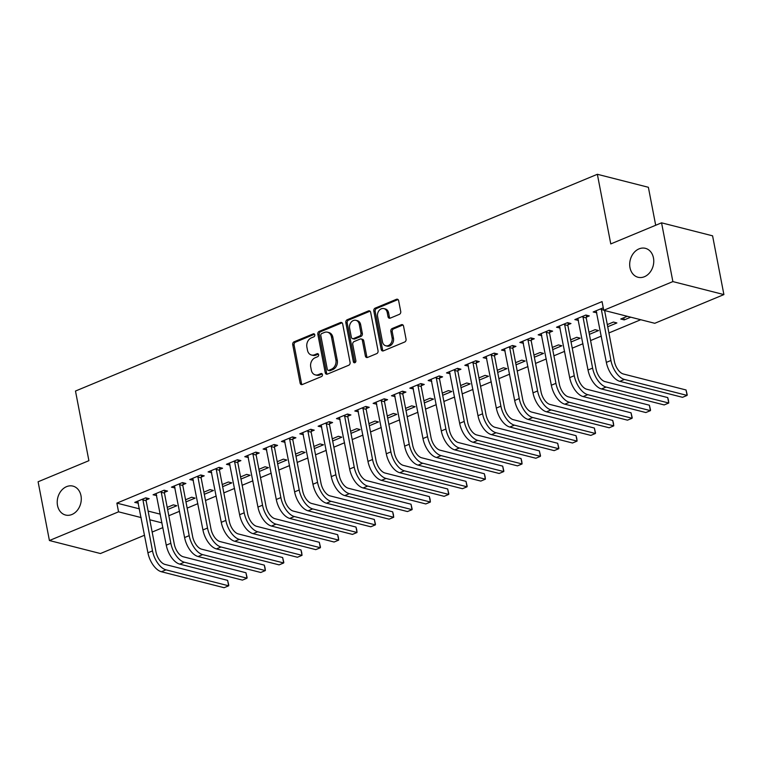 <?xml version="1.0" encoding="UTF-8"?>
<svg xmlns="http://www.w3.org/2000/svg" width="762" height="762" viewBox="0 0 762 762"><rect width="100%" height="100%" fill="white"/><g stroke="black" fill="none" stroke-linecap="round" stroke-linejoin="round"><path stroke-width="1.14" d="M314.782 334.832A1.6 1.267 -75.7 0 0 313.23 333.861L294.113 341.795A2.286 1.81 -75.7 0 0 292.722 344.681L300.123 383.134A2.286 1.81 -75.7 0 0 301.361 384.61A2.286 1.81 -75.7 0 0 302.333 384.524L321.459 376.58A1.6 1.267 -75.7 0 0 320.888 373.59L318.411 374.618A7.325 5.801 -75.7 0 1 315.287 374.885A7.325 5.801 -75.7 0 1 311.334 370.17L310.715 366.97A7.325 5.801 -75.7 0 1 315.163 357.74L317.63 356.711A1.6 1.267 -75.7 0 0 317.059 353.72L314.582 354.749A7.325 5.801 -75.7 0 1 311.458 355.016A7.325 5.801 -75.7 0 1 307.505 350.31L306.886 347.101A7.325 5.801 -75.7 0 1 311.334 337.871L313.811 336.852A1.6 1.267 -75.7 0 0 314.782 334.832M629.993 267.672A14.926 11.83 -75.7 0 0 638.042 277.263A14.926 11.83 -75.7 0 0 649.872 272.491A14.926 11.83 -75.7 0 0 653.463 257.918A14.926 11.83 -75.7 0 0 645.414 248.336A14.926 11.83 -75.7 0 0 633.593 253.098A14.926 11.83 -75.7 0 0 629.993 267.672M57.512 505.444A14.926 11.83 -75.7 0 0 65.561 515.036A14.926 11.83 -75.7 0 0 77.381 510.264A14.926 11.83 -75.7 0 0 80.982 495.7A14.926 11.83 -75.7 0 0 72.933 486.108A14.926 11.83 -75.7 0 0 61.112 490.88A14.926 11.83 -75.7 0 0 57.512 505.444M399.336 314.363A2.286 1.81 -75.7 0 0 400.726 311.477L398.64 300.685A2.286 1.81 -75.7 0 0 397.412 299.218A2.286 1.81 -75.7 0 0 396.43 299.304L375.19 308.124A2.286 1.81 -75.7 0 0 373.809 311.001L381.21 349.453A2.286 1.81 -75.7 0 0 382.448 350.93A2.286 1.81 -75.7 0 0 383.419 350.844L404.66 342.024A2.286 1.81 -75.7 0 0 406.051 339.138L403.536 326.107A2.286 1.81 -75.7 0 0 402.307 324.641A2.286 1.81 -75.7 0 0 401.326 324.717L392.24 328.498A2.286 1.81 -75.7 0 0 390.849 331.384L392.097 337.842A6.125 4.848 -75.7 0 1 390.62 343.814A6.125 4.848 -75.7 0 1 385.772 345.777A6.125 4.848 -75.7 0 1 382.467 341.843L377.59 316.525A6.125 4.848 -75.7 0 1 379.066 310.553A6.125 4.848 -75.7 0 1 383.915 308.591A6.125 4.848 -75.7 0 1 387.22 312.525L388.029 316.744A2.286 1.81 -75.7 0 0 389.268 318.221A2.286 1.81 -75.7 0 0 390.239 318.135L399.336 314.363M603.742 310.305L672.875 281.588L723.9 294.589L654.768 323.298L603.742 310.305L602.066 301.6L116.872 503.12L118.548 511.826L141.141 517.579M144.542 535.219L100.441 553.536L49.416 540.534L38.1 481.775L88.897 460.677L75.486 391.039L597.36 174.288L610.772 243.926L661.559 222.828L672.875 281.588M49.416 540.534L118.548 511.826M342.671 323.936A2.286 1.81 -75.7 0 0 341.433 322.469A2.286 1.81 -75.7 0 0 340.452 322.545L319.221 331.375A2.286 1.81 -75.7 0 0 317.83 334.251L325.231 372.704A2.286 1.81 -75.7 0 0 326.469 374.18A2.286 1.81 -75.7 0 0 327.441 374.094L348.682 365.274A2.286 1.81 -75.7 0 0 350.072 362.388L342.671 323.936M347.205 319.745L368.446 310.925A2.286 1.81 -75.7 0 1 369.418 310.839A2.286 1.81 -75.7 0 1 370.656 312.315L378.057 350.768A2.286 1.81 -75.7 0 1 376.676 353.644L367.579 357.426A2.286 1.81 -75.7 0 1 366.608 357.502A2.286 1.81 -75.7 0 1 365.369 356.035L362.369 340.443A2.286 1.81 -75.7 0 0 361.131 338.966A2.286 1.81 -75.7 0 0 360.159 339.052L354.13 341.557A2.286 1.81 -75.7 0 0 352.739 344.443L355.864 360.674A1.6 1.267 -75.7 0 1 353.349 361.721L345.815 322.631A2.286 1.81 -75.7 0 1 347.205 319.745L348.586 320.097L369.827 311.277L368.446 310.925M655.691 225.266L648.376 187.281L597.36 174.288M586.321 317.154L589.293 315.916L585.845 315.039L574.843 319.602L578.463 320.411M607.714 326.746L616.877 322.945L613.429 322.059L607.304 324.602M549.64 332.384L552.621 331.146L549.173 330.27L538.172 334.842L541.792 335.642M571.043 341.976L580.196 338.176L576.748 337.299L570.633 339.833M512.969 347.615L515.941 346.377L512.493 345.5L501.491 350.072L505.111 350.872M534.372 357.207L543.525 353.406L540.077 352.53L533.952 355.073M476.298 362.845L479.269 361.607L475.821 360.731L464.82 365.303L468.44 366.112M497.691 372.437L506.854 368.637L503.406 367.76L497.281 370.303M439.617 378.076L442.598 376.847L439.15 375.961L428.149 380.533L431.768 381.343M461.02 387.677L470.173 383.867L466.725 382.991L460.61 385.534M402.946 393.316L405.917 392.078L402.479 391.201L391.468 395.764L395.097 396.573M424.348 402.908L433.502 399.098L430.054 398.221L423.929 400.764M366.274 408.546L369.246 407.308L365.798 406.432L354.797 410.994L358.416 411.804M387.668 418.138L396.831 414.338L393.382 413.452L387.258 415.995M329.594 423.777L332.575 422.539L329.127 421.662L318.125 426.234L321.745 427.034M350.996 433.368L360.15 429.568L356.702 428.692L350.587 431.235M292.922 439.007L295.904 437.769L292.456 436.893L281.445 441.465L285.074 442.265M314.325 448.599L323.479 444.798L320.03 443.922L313.915 446.465M256.251 454.238L259.223 452.999L255.775 452.123L244.773 456.695L248.393 457.505M277.644 463.829L286.807 460.029L283.359 459.153L277.235 461.696M219.57 469.468L222.552 468.239L219.104 467.354L208.102 471.926L211.722 472.735M240.973 479.069L250.127 475.259L246.688 474.383L240.563 476.926M182.899 484.708L185.88 483.47L182.432 482.594L171.431 487.156L175.05 487.966M204.302 494.3L213.455 490.499L210.007 489.614L203.892 492.157M146.228 499.939L149.2 498.7L145.752 497.824L134.75 502.396L138.37 503.196M167.63 509.53L176.784 505.73L173.336 504.854L167.211 507.387M116.872 503.12L139.465 508.873M148.123 511.083L160.296 514.179M168.821 515.731L179.537 511.283M187.157 508.121L197.872 503.663M205.492 500.501L216.208 496.052M223.828 492.89L234.553 488.432M242.173 485.27L252.889 480.822M260.509 477.65L271.224 473.202M278.844 470.04L289.56 465.582M297.18 462.42L307.896 457.972M315.516 454.809L326.231 450.352M333.851 447.189L344.576 442.741M352.187 439.569L362.912 435.121M370.532 431.959L381.248 427.501M388.868 424.339L399.583 419.891M407.203 416.728L417.919 412.271M425.539 409.108L436.255 404.66M443.875 401.488L454.59 397.04M462.21 393.878L472.935 389.43M480.555 386.258L491.271 381.81M498.891 378.647L509.607 374.19M517.227 371.027L527.942 366.579M535.562 363.407L546.278 358.959M553.898 355.797L564.613 351.349M572.233 348.177L582.959 343.729M590.569 340.566L601.294 336.109M608.914 332.946L640.737 319.726M185.966 501.91L195.12 498.11L191.672 497.234L185.547 499.777M164.563 492.319L167.535 491.08L164.097 490.204L153.086 494.776L156.715 495.586M222.637 486.68L231.791 482.879L228.343 482.003L222.228 484.546M201.235 477.088L204.216 475.85L200.768 474.974L189.767 479.546L193.386 480.346M259.309 471.449L268.472 467.649L265.024 466.773L258.899 469.306M237.915 461.858L240.887 460.619L237.439 459.743L226.438 464.315L230.057 465.115M295.989 456.219L305.143 452.418L301.695 451.533L295.57 454.076M274.587 446.627L277.558 445.389L274.11 444.513L263.109 449.075L266.729 449.885M332.661 440.988L341.814 437.178L338.366 436.302L332.251 438.845M311.258 431.387L314.239 430.159L310.791 429.273L299.79 433.845L303.409 434.654M369.332 425.758L378.495 421.948L375.047 421.072L368.922 423.615M347.939 416.157L350.911 414.928L347.462 414.042L336.461 418.614L340.081 419.424M406.013 410.518L415.166 406.718L411.718 405.841L405.594 408.384M384.61 400.926L387.582 399.688L384.134 398.812L373.132 403.384L376.752 404.193M442.684 395.288L451.837 391.487L448.389 390.611L442.274 393.154M421.281 385.696L424.263 384.458L420.815 383.581L409.813 388.153L413.433 388.953M479.355 380.057L488.509 376.257L485.07 375.371L478.946 377.914M457.952 370.465L460.934 369.227L457.486 368.351L446.484 372.913L450.104 373.723M516.026 364.827L525.189 361.026L521.741 360.14L515.617 362.683M494.633 355.235L497.605 353.997L494.157 353.12L483.156 357.683L486.775 358.492M552.707 349.596L561.861 345.786L558.413 344.91L552.298 347.453M531.304 339.995L534.286 338.766L530.838 337.88L519.836 342.452L523.456 343.262M589.378 334.356L598.532 330.556L595.084 329.679L588.969 332.222M567.976 324.764L570.957 323.526L567.509 322.65L556.508 327.222L560.127 328.031M627.297 316.306L620.763 319.011L624.211 319.897L630.746 317.183M603.266 307.8L593.179 311.991L596.798 312.791M661.559 222.828L712.584 235.829L723.9 294.589M162.877 527.599L152.162 532.057M149.8 519.789L161.973 522.884M138.198 503.272L137.817 501.301M156.534 495.652L156.162 493.69M174.879 488.042L174.498 486.07M193.215 480.422L192.834 478.46M211.55 472.802L211.169 470.84M229.886 465.191L229.505 463.22M248.222 457.571L247.84 455.609M266.557 449.961L266.186 447.989M284.893 442.341L284.521 440.379M303.238 434.721L302.857 432.759M321.574 427.111L321.193 425.148M339.909 419.491L339.528 417.528M358.245 411.88L357.864 409.908M376.58 404.26L376.199 402.298M394.916 396.64L394.545 394.678M413.261 389.03L412.88 387.067M431.597 381.41L431.216 379.447M449.932 373.799L449.551 371.827M468.268 366.179L467.887 364.217M486.604 358.569L486.223 356.597M504.939 350.949L504.568 348.986M523.275 343.329L522.903 341.366M541.62 335.718L541.239 333.746M559.956 328.098L559.575 326.136M578.291 320.488L577.91 318.516M624.211 319.897L623.792 317.754M596.627 312.868L596.246 310.906M311.458 355.016L312.839 355.368A7.325 5.801 -75.7 0 0 315.963 355.102L314.582 354.749M318.364 354.101L315.963 355.102M315.287 374.885L316.659 375.228A7.325 5.801 -75.7 0 0 319.792 374.971L318.411 374.618M322.183 373.971L319.792 374.971M314.535 334.242L295.485 342.148A2.286 1.81 -75.7 0 0 294.103 345.034L301.504 383.486A2.286 1.81 -75.7 0 0 302.095 384.6M342.081 322.821A2.286 1.81 -75.7 0 0 341.833 322.897L320.592 331.727A2.286 1.81 -75.7 0 0 319.211 334.604L326.612 373.056A2.286 1.81 -75.7 0 0 327.203 374.171M321.774 333.537A1.6 1.267 -75.7 0 0 320.802 335.556L327.298 369.313A1.6 1.267 -75.7 0 0 328.851 370.284L331.46 369.199A7.325 5.801 -75.7 0 0 335.899 359.969L331.46 336.899A7.325 5.801 -75.7 0 0 327.508 332.194A7.325 5.801 -75.7 0 0 324.383 332.451L321.774 333.537M328.165 370.342L329.546 370.694A1.6 1.267 -75.7 0 0 330.232 370.637L328.851 370.284M327.508 332.194L328.889 332.546A7.325 5.801 -75.7 0 1 332.842 337.252L337.28 360.321A7.325 5.801 -75.7 0 1 332.842 369.551L330.232 370.637M361.131 338.966L362.512 339.319A2.286 1.81 -75.7 0 1 363.75 340.795L366.751 356.387A2.286 1.81 -75.7 0 0 367.341 357.502M348.586 320.097A2.286 1.81 -75.7 0 0 347.196 322.983L354.721 362.074A1.6 1.267 -75.7 0 0 354.968 362.664M359.254 324.26A6.125 4.848 -75.7 0 0 355.949 320.326A6.125 4.848 -75.7 0 0 351.101 322.278A6.125 4.848 -75.7 0 0 349.625 328.26L351.339 337.175A2.286 1.81 -75.7 0 0 352.577 338.652A2.286 1.81 -75.7 0 0 353.549 338.566L359.578 336.061A2.286 1.81 -75.7 0 0 360.969 333.175L359.254 324.26L360.636 324.612A6.125 4.848 -75.7 0 0 357.33 320.678L355.949 320.326M352.577 338.652L353.959 339.004A2.286 1.81 -75.7 0 0 354.93 338.919L353.549 338.566M360.636 324.612L362.35 333.527A2.286 1.81 -75.7 0 1 360.959 336.413L354.93 338.919M383.915 308.591L385.296 308.943A6.125 4.848 -75.7 0 1 388.601 312.877L389.411 317.097A2.286 1.81 -75.7 0 0 390.001 318.211M385.772 345.777L387.144 346.129A6.125 4.848 -75.7 0 0 392.001 344.167A6.125 4.848 -75.7 0 0 393.478 338.195L392.097 337.842M402.946 324.993A2.286 1.81 -75.7 0 0 402.707 325.069L393.621 328.851A2.286 1.81 -75.7 0 0 392.23 331.727L393.478 338.195M398.05 299.571A2.286 1.81 -75.7 0 0 397.812 299.647L376.571 308.477A2.286 1.81 -75.7 0 0 375.18 311.353L382.591 349.806A2.286 1.81 -75.7 0 0 383.181 350.93M137.731 501.158L147.923 552.793L152.505 550.888L142.78 499.062M146.475 498.005L146.123 500.72L155.953 551.764A11.659 6.115 67.4 0 0 164.944 564.404L227.619 580.368L228.771 585.206L228.667 585.816L165.992 569.843A17.488 9.173 -112.6 0 1 152.505 550.888M227.619 580.368L228.667 585.816L224.085 587.712L161.411 571.748A17.488 9.173 -112.6 0 1 147.923 552.793M146.123 500.72L142.675 499.834M156.067 493.538L166.259 545.173L170.84 543.268L161.115 491.442M164.811 490.385L164.459 493.1L174.288 544.144A11.659 6.115 67.4 0 0 183.28 556.784L245.955 572.757L247.107 577.586L247.002 578.196L184.328 562.223A17.488 9.173 -112.6 0 1 170.84 543.268M245.955 572.757L247.002 578.196L242.421 580.101L179.746 564.128A17.488 9.173 -112.6 0 1 166.259 545.173M164.459 493.1L161.011 492.223M174.403 485.927L184.595 537.553L189.186 535.657L179.451 483.822M183.147 482.775L182.804 485.48L192.634 536.534A11.659 6.115 67.4 0 0 201.616 549.173L264.3 565.137L265.024 567.795L265.347 570.576L202.663 554.612A17.488 9.173 -112.6 0 1 189.186 535.657M264.3 565.137L265.347 570.576L260.756 572.481L198.082 556.517A17.488 9.173 -112.6 0 1 184.595 537.553M182.804 485.48L179.356 484.603M192.738 478.307L202.93 529.942L207.521 528.037L197.787 476.212M201.492 475.155L201.139 477.869L210.969 528.914A11.659 6.115 67.4 0 0 219.961 541.553L282.635 557.527L283.788 562.356L283.683 562.966L221.009 546.992A17.488 9.173 -112.6 0 1 207.521 528.037M282.635 557.527L283.683 562.966L279.092 564.871L216.418 548.897A17.488 9.173 -112.6 0 1 202.93 529.942M201.139 477.869L197.691 476.993M211.074 470.687L221.275 522.322L225.857 520.417L216.122 468.592M219.827 467.544L219.475 470.249L229.305 521.303A11.659 6.115 67.4 0 0 238.296 533.933L300.971 549.907L301.704 552.564L302.019 555.346L239.344 539.382A17.488 9.173 -112.6 0 1 225.857 520.417M300.971 549.907L302.019 555.346L297.437 557.251L234.753 541.287A17.488 9.173 -112.6 0 1 221.275 522.322M219.475 470.249L216.027 469.373M229.419 463.077L239.611 514.712L244.192 512.807L234.467 460.981M238.163 459.924L237.811 462.639L247.64 513.683A11.659 6.115 67.4 0 0 256.632 526.323L319.307 542.287L320.459 547.126L320.354 547.735L257.68 531.762A17.488 9.173 -112.6 0 1 244.192 512.807M319.307 542.287L320.354 547.735L315.773 549.631L253.098 533.667A17.488 9.173 -112.6 0 1 239.611 514.712M237.811 462.639L234.363 461.753M247.755 455.457L257.947 507.092L262.528 505.187L252.803 453.361M256.499 452.314L256.146 455.019L265.976 506.063A11.659 6.115 67.4 0 0 274.968 518.703L337.642 534.676L338.376 537.334L338.69 540.115L276.015 524.151A17.488 9.173 -112.6 0 1 262.528 505.187M337.642 534.676L338.69 540.115L334.108 542.02L271.434 526.047A17.488 9.173 -112.6 0 1 257.947 507.092M256.146 455.019L252.698 454.142M266.09 447.846L276.282 499.481L280.864 497.576L271.139 445.741M274.834 444.694L274.482 447.408L284.312 498.453A11.659 6.115 67.4 0 0 293.303 511.092L355.978 527.056L356.711 529.714L357.026 532.495L294.351 516.531A17.488 9.173 -112.6 0 1 280.864 497.576M355.978 527.056L357.026 532.495L352.444 534.4L289.77 518.436A17.488 9.173 -112.6 0 1 276.282 499.481M274.482 447.408L271.034 446.522M284.426 440.226L294.618 491.861L299.209 489.956L289.474 438.131M293.17 437.074L292.818 439.788L302.647 490.833A11.659 6.115 67.4 0 0 311.639 503.472L374.323 519.446L375.466 524.275L375.371 524.885L312.687 508.911A17.488 9.173 -112.6 0 1 299.209 489.956M374.323 519.446L375.371 524.885L370.78 526.79L308.105 510.816A17.488 9.173 -112.6 0 1 294.618 491.861M292.818 439.788L289.37 438.912M302.762 432.606L312.953 484.241L317.544 482.336L307.81 430.511M311.506 429.463L311.163 432.168L320.993 483.222A11.659 6.115 67.4 0 0 329.984 495.862L392.659 511.826L393.392 514.483L393.706 517.265L331.032 501.301A17.488 9.173 -112.6 0 1 317.544 482.336M392.659 511.826L393.706 517.265L389.115 519.17L326.441 503.206A17.488 9.173 -112.6 0 1 312.953 484.241M311.163 432.168L307.715 431.292M321.097 424.996L331.299 476.631L335.88 474.726L326.146 422.9M329.851 421.843L329.498 424.558L339.328 475.602A11.659 6.115 67.4 0 0 348.32 488.242L410.994 504.206L412.147 509.045L412.042 509.654L349.367 493.681A17.488 9.173 -112.6 0 1 335.88 474.726M410.994 504.206L412.042 509.654L407.46 511.559L344.776 495.586A17.488 9.173 -112.6 0 1 331.299 476.631M329.498 424.558L326.05 423.682M339.433 417.376L349.634 469.011L354.216 467.106L344.491 415.28M348.186 414.233L347.834 416.938L357.664 467.982A11.659 6.115 67.4 0 0 366.655 480.622L429.33 496.595L430.063 499.253L430.378 502.034L367.703 486.07A17.488 9.173 -112.6 0 1 354.216 467.106M429.33 496.595L430.378 502.034L425.796 503.939L363.122 487.966A17.488 9.173 -112.6 0 1 349.634 469.011M347.834 416.938L344.386 416.062M357.778 409.765L367.97 461.401L372.551 459.496L362.826 407.66M366.522 406.613L366.17 409.327L375.999 460.372A11.659 6.115 67.4 0 0 384.991 473.012L447.665 488.975L448.818 493.814L448.713 494.414L386.039 478.45A17.488 9.173 -112.6 0 1 372.551 459.496M447.665 488.975L448.713 494.414L444.132 496.319L381.457 480.355A17.488 9.173 -112.6 0 1 367.97 461.401M366.17 409.327L362.722 408.442M376.114 402.145L386.305 453.781L390.887 451.876L381.162 400.05M384.858 398.993L384.505 401.707L394.335 452.752A11.659 6.115 67.4 0 0 403.327 465.392L466.001 481.365L467.154 486.194L467.049 486.804L404.374 470.83A17.488 9.173 -112.6 0 1 390.887 451.876M466.001 481.365L467.049 486.804L462.467 488.709L399.793 472.735A17.488 9.173 -112.6 0 1 386.305 453.781M384.505 401.707L381.057 400.831M394.449 394.526L404.641 446.161L409.223 444.256L399.498 392.43M403.193 391.382L402.841 394.087L412.671 445.141A11.659 6.115 67.4 0 0 421.662 457.781L484.337 473.745L485.07 476.402L485.384 479.184L422.71 463.22A17.488 9.173 -112.6 0 1 409.223 444.256M484.337 473.745L485.384 479.184L480.803 481.089L418.128 465.125A17.488 9.173 -112.6 0 1 404.641 446.161M402.841 394.087L399.393 393.211M412.785 386.915L422.977 438.55L427.568 436.645L417.833 384.82M421.529 383.762L421.186 386.477L431.016 437.521A11.659 6.115 67.4 0 0 439.998 450.161L502.682 466.125L503.825 470.964L503.73 471.573L441.046 455.6A17.488 9.173 -112.6 0 1 427.568 436.645M502.682 466.125L503.73 471.573L499.139 473.478L436.464 457.505A17.488 9.173 -112.6 0 1 422.977 438.55M421.186 386.477L417.738 385.601M431.121 379.295L441.312 430.93L445.903 429.025L436.169 377.2M439.874 376.152L439.522 378.857L449.351 429.911A11.659 6.115 67.4 0 0 458.343 442.541L521.018 458.514L521.751 461.172L522.065 463.953L459.391 447.989A17.488 9.173 -112.6 0 1 445.903 429.025M521.018 458.514L522.065 463.953L517.474 465.858L454.8 449.885A17.488 9.173 -112.6 0 1 441.312 430.93M439.522 378.857L436.074 377.981M449.456 371.685L459.657 423.32L464.239 421.415L454.504 369.589M458.21 368.532L457.857 371.246L467.687 422.291A11.659 6.115 67.4 0 0 476.679 434.931L539.353 450.894L540.506 455.733L540.401 456.333L477.726 440.369A17.488 9.173 -112.6 0 1 464.239 421.415M539.353 450.894L540.401 456.333L535.819 458.238L473.135 442.274A17.488 9.173 -112.6 0 1 459.657 423.32M457.857 371.246L454.409 370.361M467.801 364.065L477.993 415.7L482.575 413.795L472.85 361.969M476.545 360.912L476.193 363.626L486.023 414.671A11.659 6.115 67.4 0 0 495.014 427.311L557.689 443.284L558.841 448.113L558.736 448.723L496.062 432.749A17.488 9.173 -112.6 0 1 482.575 413.795M557.689 443.284L558.736 448.723L554.155 450.628L491.48 434.654A17.488 9.173 -112.6 0 1 477.993 415.7M476.193 363.626L472.745 362.75M486.137 356.454L496.329 408.08L500.91 406.184L491.185 354.349M494.881 353.301L494.528 356.006L504.358 407.06A11.659 6.115 67.4 0 0 513.35 419.7L576.024 435.664L576.758 438.321L577.072 441.103L514.398 425.139A17.488 9.173 -112.6 0 1 500.91 406.184M576.024 435.664L577.072 441.103L572.491 443.008L509.816 427.044A17.488 9.173 -112.6 0 1 496.329 408.08M494.528 356.006L491.08 355.13M504.473 348.834L514.664 400.469L519.246 398.564L509.521 346.739M513.217 345.681L512.864 348.396L522.694 399.44A11.659 6.115 67.4 0 0 531.686 412.08L594.36 428.044L595.513 432.883L595.408 433.492L532.733 417.519A17.488 9.173 -112.6 0 1 519.246 398.564M594.36 428.044L595.408 433.492L590.826 435.397L528.152 419.424A17.488 9.173 -112.6 0 1 514.664 400.469M512.864 348.396L509.416 347.52M522.808 341.214L533 392.849L537.591 390.944L527.856 339.119M531.552 338.071L531.2 340.776L541.03 391.83A11.659 6.115 67.4 0 0 550.021 404.46L612.705 420.433L613.429 423.091L613.753 425.872L551.069 409.908A17.488 9.173 -112.6 0 1 537.591 390.944M612.705 420.433L613.753 425.872L609.162 427.777L546.487 411.813A17.488 9.173 -112.6 0 1 533 392.849M531.2 340.776L527.761 339.9M541.144 333.604L551.336 385.239L555.927 383.334L546.192 331.508M549.888 330.451L549.545 333.165L559.375 384.21A11.659 6.115 67.4 0 0 568.366 396.85L631.041 412.813L632.193 417.652L632.089 418.262L569.414 402.288A17.488 9.173 -112.6 0 1 555.927 383.334M631.041 412.813L632.089 418.262L627.497 420.157L564.823 404.193A17.488 9.173 -112.6 0 1 551.336 385.239M549.545 333.165L546.097 332.28M559.479 325.984L569.681 377.619L574.262 375.714L564.528 323.888M568.233 322.831L567.881 325.545L577.71 376.59A11.659 6.115 67.4 0 0 586.702 389.23L649.376 405.203L650.529 410.032L650.424 410.642L587.75 394.668A17.488 9.173 -112.6 0 1 574.262 375.714M649.376 405.203L650.424 410.642L645.843 412.547L583.159 396.573A17.488 9.173 -112.6 0 1 569.681 377.619M567.881 325.545L564.432 324.669M577.815 318.373L588.016 369.999L592.598 368.103L582.873 316.268M586.569 315.22L586.216 317.925L596.046 368.979A11.659 6.115 67.4 0 0 605.038 381.619L667.712 397.583L668.445 400.24L668.76 403.022L606.085 387.058A17.488 9.173 -112.6 0 1 592.598 368.103M667.712 397.583L668.76 403.022L664.178 404.927L601.504 388.963A17.488 9.173 -112.6 0 1 588.016 369.999M586.216 317.925L582.768 317.049M596.16 310.753L606.352 362.388L610.933 360.483L601.208 308.658M604.59 310.515L614.382 361.359A11.659 6.115 67.4 0 0 623.373 373.999L686.048 389.973L687.2 394.802L687.095 395.411L624.421 379.438A17.488 9.173 -112.6 0 1 610.933 360.483M686.048 389.973L687.095 395.411L682.514 397.316L619.839 381.343A17.488 9.173 -112.6 0 1 606.352 362.388M603.704 310.096L601.104 309.439M314.487 334.175L313.23 333.861M322.145 373.913L320.888 373.59M318.316 354.044L317.059 353.72M301.504 383.486L300.123 383.134M294.103 345.034L292.722 344.681M295.485 342.148L294.113 341.795M326.612 373.056L325.231 372.704M319.211 334.604L317.83 334.251M320.592 331.727L319.221 331.375M341.833 322.897L340.452 322.545M332.842 369.551L331.46 369.199M337.28 360.321L335.899 359.969M332.842 337.252L331.46 336.899M366.751 356.387L365.369 356.035M363.75 340.795L362.369 340.443M354.721 362.074L353.349 361.721M347.196 322.983L345.815 322.631M360.959 336.413L359.578 336.061M362.35 333.527L360.969 333.175M389.411 317.097L388.029 316.744M388.601 312.877L387.22 312.525M392.23 331.727L390.849 331.384M393.621 328.851L392.24 328.498M402.707 325.069L401.326 324.717M382.591 349.806L381.21 349.453M375.18 311.353L373.809 311.001M376.571 308.477L375.19 308.124M397.812 299.647L396.43 299.304M161.411 571.748L165.992 569.843M179.746 564.128L184.328 562.223M198.082 556.517L202.663 554.612M216.418 548.897L221.009 546.992M234.753 541.287L239.344 539.382M253.098 533.667L257.68 531.762M271.434 526.047L276.015 524.151M289.77 518.436L294.351 516.531M308.105 510.816L312.687 508.911M326.441 503.206L331.032 501.301M344.776 495.586L349.367 493.681M363.122 487.966L367.703 486.07M381.457 480.355L386.039 478.45M399.793 472.735L404.374 470.83M418.128 465.125L422.71 463.22M436.464 457.505L441.046 455.6M454.8 449.885L459.391 447.989M473.135 442.274L477.726 440.369M491.48 434.654L496.062 432.749M509.816 427.044L514.398 425.139M528.152 419.424L532.733 417.519M546.487 411.813L551.069 409.908M564.823 404.193L569.414 402.288M583.159 396.573L587.75 394.668M601.504 388.963L606.085 387.058M619.839 381.343L624.421 379.438"/></g></svg>
